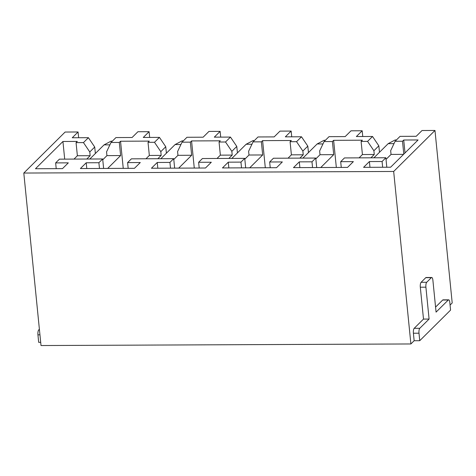 <?xml version="1.0" encoding="UTF-8"?>
<svg xmlns="http://www.w3.org/2000/svg" width="476" height="476" viewBox="0 0 476 476"><rect width="100%" height="100%" fill="white"/><g stroke="black" fill="none" stroke-linecap="round" stroke-linejoin="round"><path stroke-width="0.71" d="M450.076 305.062L452.2 302.956L434.981 130.46L393.67 171.467L410.889 343.958L414.15 340.727L413.4 333.224A3.921 1.22 -90.2 0 1 414.185 328.321L423.497 319.081L420.314 287.207A3.921 1.22 -90.2 0 1 421.105 282.304L425.758 277.681A3.921 1.22 -90.2 0 1 426.115 277.508L431.708 277.484A3.921 1.22 89.8 0 0 431.351 277.657L426.698 282.28A3.921 1.22 89.8 0 0 425.907 287.183L429.09 319.057L423.497 319.081M435.57 307.097L442.698 300.023A3.921 1.22 -90.2 0 1 443.055 299.85L448.648 299.826A3.921 1.22 89.8 0 1 449.832 302.593L450.576 310.09L419.743 340.703L414.15 340.727M386.804 167.237L385.857 157.752L356.316 157.877L344.469 157.931L340.691 161.685L353.365 161.632L347.551 167.403L293.484 167.635L299.303 161.864L311.982 161.81L315.761 158.056L302.064 158.109L273.444 158.234L269.66 161.989L282.339 161.935L276.52 167.707L222.459 167.939L228.272 162.167L240.951 162.114L244.735 158.359L231.038 158.413L202.413 158.538L198.635 162.292L211.308 162.239L205.489 168.01L151.427 168.242L157.247 162.471L169.92 162.417L173.704 158.663L160.007 158.716L131.388 158.841L127.604 162.596L140.283 162.542L134.464 168.314L80.396 168.546L86.216 162.774L98.895 162.721L102.673 158.966L88.982 159.02L59.423 159.151L55.644 162.905L68.318 162.851L62.499 168.623L35.468 168.742L62.933 141.479L77.29 141.42L76.065 142.633L83.461 142.598L88.405 137.689L72.251 137.76L78.07 131.983L65.111 132.042L23.8 173.044L41.019 345.54L410.889 343.958M40.698 342.321L38.681 342.333L37.937 334.83L39.948 334.824M448.648 299.826A3.921 1.22 89.8 0 0 448.291 299.999L436.07 312.125L432.892 280.251A3.921 1.22 89.8 0 0 431.708 277.484M414.185 328.321L419.778 328.297L429.09 319.057M419.778 328.297A3.921 1.22 89.8 0 0 418.993 333.2L419.743 340.703M23.8 173.044L393.67 171.467M39.46 329.922L38.723 329.928A3.921 1.22 89.8 0 0 37.937 334.83M38.723 329.928L39.395 329.261M102.756 159.775L106.933 155.628L106.559 151.88L111.003 142.485L115.948 137.57L132.09 137.504L137.909 131.727L149.095 131.679L149.672 137.427M173.788 159.472L177.959 155.325L177.584 151.576L182.028 142.181L186.979 137.266L203.121 137.201L208.94 131.424L220.126 131.376L220.697 137.124M244.813 159.168L248.99 155.021L248.615 151.273L253.059 141.878L258.004 136.963L274.152 136.898L279.971 131.12L291.151 131.073L291.728 136.82M315.844 158.859L320.015 154.718L319.64 150.969L324.091 141.574L329.035 136.66L345.177 136.594L350.996 130.817L362.182 130.769L362.754 136.517M386.024 159.4L391.046 154.414L390.671 150.666L395.116 141.271L400.06 136.356L416.208 136.291L422.028 130.513L434.981 130.46M78.07 131.983L78.641 137.731M395.116 141.271L402.5 141.235L403.791 154.147M385.857 157.752L382.079 161.507L369.4 161.56L363.581 167.338L390.612 167.225L418.077 139.962L403.719 140.021L402.5 141.235M149.095 131.679L143.276 137.457L159.436 137.386L154.492 142.294L160.805 151.648L161.18 155.396L149.339 155.45L145.983 158.782M111.003 142.485L119.315 142.449L120.624 155.569L107.671 168.433M154.492 142.294L148.024 142.324L149.25 141.11L120.541 141.235L119.315 142.449M220.126 131.376L214.307 137.153L230.461 137.082L225.517 141.991L231.836 151.344L232.211 155.093L220.364 155.146L217.008 158.478M182.028 142.181L190.346 142.145L191.655 155.265L178.702 168.129M225.517 141.991L219.055 142.021L220.275 140.807L191.566 140.932L190.346 142.145M291.151 131.073L285.338 136.85L301.492 136.779L296.548 141.687L302.867 151.041L303.236 154.789L291.395 154.843L288.039 158.175M253.059 141.878L261.372 141.842L262.687 154.962L249.727 167.826M296.548 141.687L290.086 141.717L291.306 140.503L262.597 140.628L261.372 141.842M362.182 130.769L356.363 136.547L372.524 136.475L367.573 141.384L373.892 150.737L374.267 154.486L362.42 154.539L359.065 157.871M324.091 141.574L332.403 141.539L333.712 154.658L320.759 167.522M367.573 141.384L361.111 141.414L362.337 140.2L333.622 140.325L332.403 141.539M340.691 161.685L341.262 167.433M361.111 141.414L362.42 154.539M299.303 161.864L299.874 167.611M311.982 161.81L312.553 167.558M333.622 140.325L336.336 167.457M315.761 158.056L316.707 167.54M269.66 161.989L270.237 167.736M290.086 141.717L291.395 154.843M228.272 162.167L228.849 167.915M240.951 162.114L241.522 167.861M262.597 140.628L265.305 167.76M244.735 158.359L245.681 167.844M198.635 162.292L199.206 168.04M219.055 142.021L220.364 155.146M157.247 162.471L157.818 168.218M169.92 162.417L170.497 168.165M191.566 140.932L194.273 168.064M173.704 158.663L174.65 168.147M127.604 162.596L128.175 168.343M148.024 142.324L149.339 155.45M86.216 162.774L86.793 168.522M98.895 162.721L99.466 168.468M120.541 141.235L123.248 168.367M102.673 158.966L103.625 168.45M55.644 162.905L56.216 168.653M74.018 159.085L77.374 155.753L90.154 155.7L89.78 151.951L83.461 142.598M76.065 142.633L77.374 155.753M62.933 141.479L64.694 159.127M88.405 137.689L94.724 147.042L89.78 151.951M94.724 147.042L95.367 153.498M372.524 136.475L378.837 145.829L379.485 152.284M391.046 154.414L403.571 154.361M382.079 161.507L382.65 167.255M403.719 140.021L405.011 152.933M369.4 161.56L369.971 167.308M159.436 137.386L165.755 146.739L160.805 151.648M165.755 146.739L166.398 153.195M106.933 155.628L120.624 155.569M230.461 137.082L236.78 146.435L231.836 151.344M236.78 146.435L237.423 152.891M177.959 155.325L191.655 155.265M301.492 136.779L307.811 146.132L302.867 151.041M307.811 146.132L308.454 152.588M248.99 155.021L262.687 154.962M378.837 145.829L373.892 150.737M320.015 154.718L333.712 154.658M370.911 157.818L374.267 154.486M299.88 158.121L303.236 154.789M228.855 158.425L232.211 155.093M157.824 158.728L161.18 155.396M86.799 159.032L90.154 155.7M112.33 141.164L111.051 141.17L104.066 144.865L89.809 159.02M104.066 144.865L109.885 144.841M183.361 140.86L182.082 140.866L175.097 144.561L160.834 158.716M175.097 144.561L180.916 144.537M254.386 140.557L253.107 140.563L246.122 144.258L231.866 158.413M246.122 144.258L251.941 144.234M325.417 140.253L324.138 140.259L317.153 143.954L302.897 158.109M317.153 143.954L322.972 143.93M396.448 139.95L395.163 139.956L388.178 143.651L373.922 157.806M388.178 143.651L394.003 143.627M413.4 333.224L418.993 333.2M420.314 287.207L425.907 287.183M421.105 282.304L426.698 282.28M425.758 277.681L431.351 277.657M442.698 300.023L448.291 299.999"/></g></svg>
